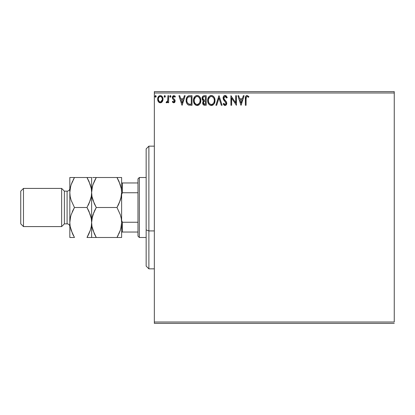 <?xml version="1.0" encoding="UTF-8"?>
<svg xmlns="http://www.w3.org/2000/svg" width="415" height="415" viewBox="0 0 415 415"><rect width="100%" height="100%" fill="white"/><g stroke="black" fill="none" stroke-linecap="round" stroke-linejoin="round"><path stroke-width="0.62" d="M154.339 92.996L394.25 92.996L394.25 322.004L154.339 322.004L154.339 92.996L154.339 323.368L394.25 323.368L154.339 323.368L154.339 322.004L394.25 322.004L394.25 92.996L154.339 92.996L154.339 91.632L154.339 92.996M162.312 101.665L162.856 100.482L162.986 98.568L162.369 96.825L161.513 95.932L160.33 95.6L159.147 95.932L157.799 97.961L157.648 99.517L158.032 101.099L158.727 102.132L159.739 102.738L160.921 102.738L161.933 102.126L163.022 99.19C163.043 97.209 162.146 96.015 160.33 95.6C158.52 96.015 157.622 97.214 157.643 99.19L158.354 101.67L160.33 102.816L162.312 101.665M167.914 95.725L168.651 95.725L167.914 95.725L167.686 100.933L167.146 101.815L166.431 101.836L166.083 102.578L167.074 102.707L167.914 101.67L167.914 102.697L168.651 102.697L168.651 95.725L168.651 102.697L168.651 95.725L167.914 95.725L167.8 100.461L166.083 102.578L166.638 102.816L167.914 101.67L167.914 102.697L168.651 102.697L167.914 102.697M173.735 102.816L174.803 102.209L175.12 100.71L174.725 99.636L173.226 98.246L173.107 97.188L173.952 96.456L174.959 97.193L175.379 96.545L173.869 95.6L172.92 96.005L172.339 97.26L172.562 98.692L174.388 100.855L173.854 101.94L172.749 101.229L172.318 101.825L172.92 102.489L173.735 102.816L175.135 100.99L174.897 99.916L173.226 98.246L173.055 97.577L173.952 96.456L174.959 97.193L175.379 96.545L173.869 95.6L172.318 97.613L172.562 98.692L174.399 101.021L173.693 101.96L172.749 101.229L172.318 101.825L173.735 102.816M188.96 95.787L189.8 95.725L187.943 96.13L186.574 97.904L186.143 100.373L186.46 102.593L187.269 104.108L188.301 104.922L192.015 105.265L192.015 95.725L189.8 95.725C187.253 96.067 186.034 97.618 186.143 100.373C186.034 102.329 186.75 103.843 188.301 104.922L192.015 105.265L192.015 95.725L192.015 105.265L190.568 105.265M204.299 95.725L206.208 95.725L203.573 95.839L202.354 96.996L202.136 99.19L202.582 100.155L203.552 100.871L202.868 101.774L202.686 103.361L203.532 104.948L206.208 105.265L206.208 95.725L206.208 105.265L206.208 95.725L204.299 95.725C202.805 95.953 202.058 96.856 202.048 98.433L203.552 100.871L202.66 102.899C202.67 104.404 203.402 105.192 204.86 105.265L204.657 105.26M216.672 105.265L215.873 105.265L218.928 95.725L215.873 105.265L216.672 105.265L218.99 98.028L221.309 105.265L222.108 105.265L219.053 95.725L222.108 105.265L219.053 95.725L215.873 105.265L216.672 105.265L218.99 98.028L221.309 105.265L222.108 105.265L221.309 105.265M235.689 95.725L235.689 102.821L230.916 95.725L230.916 105.265L231.653 105.265L231.653 98.148L236.426 105.265L236.426 95.725L235.689 95.725L236.426 95.725L235.689 95.725L235.689 102.821L230.916 95.725L230.916 105.265L231.653 105.265L231.653 98.148L236.426 105.265L236.426 95.725L236.27 105.265M246.09 98.915L246.469 96.778L247.356 96.493L248.528 97.312L248.901 96.581L247.096 95.476L246.116 95.824L245.54 96.705L245.353 105.265L246.09 105.265L246.09 98.915C245.867 97.748 246.204 96.928 247.107 96.456L248.528 97.312L248.901 96.581L247.096 95.476C245.644 95.974 245.058 97.089 245.353 98.822L245.353 105.265L246.09 105.265L246.1 98.189M243.33 95.725L244.129 95.725L241.074 105.265L244.129 95.725L243.33 95.725L242.35 98.78L239.673 98.78L238.692 95.725L237.894 95.725L240.949 105.265L244.129 95.725L243.33 95.725L242.35 98.78L239.673 98.78L238.692 95.725L237.894 95.725L240.949 105.265L237.894 95.725L238.692 95.725M225.101 95.476L223.602 96.353L223.088 98.059L223.561 99.756L225.999 102.993L225.791 104.139L225.278 104.507L224.432 104.269L223.784 103.309L223.213 103.895L223.918 104.969L225.055 105.509L226.351 104.762L226.735 102.904L226.232 101.597L224.064 99.009L223.934 97.421L225.158 96.456L226.108 97.037L226.652 98.049L227.249 97.561L226.201 95.891L225.101 95.476C223.773 95.766 223.104 96.628 223.088 98.059L226.025 103.325L225.065 104.528L223.784 103.309L223.213 103.895L225.055 105.509C226.201 105.265 226.772 104.518 226.761 103.283L226.383 101.831L224.064 99.009L223.825 98.075L225.158 96.456L226.652 98.049L227.249 97.561L225.101 95.476M215.017 100.451L214.529 97.945L213.606 96.513L212.179 95.595L210.488 95.6L209.067 96.534L207.874 98.796L207.879 102.215L208.558 103.797L209.751 105.037L211.821 105.477L213.004 104.995L214.161 103.74L215.017 100.451C215.048 97.733 213.824 96.078 211.334 95.476C208.849 96.098 207.63 97.774 207.676 100.497C207.625 103.252 208.864 104.922 211.391 105.509C213.86 104.86 215.069 103.174 215.017 100.451L215.001 100.025M200.824 100.451L200.341 97.945L199.413 96.513L197.986 95.595L196.295 95.6L194.874 96.534L193.686 98.796L193.686 102.215L194.365 103.797L195.558 105.037L197.628 105.477L198.811 104.995L199.968 103.74L200.824 100.451C200.86 97.733 199.631 96.078 197.141 95.476C194.656 96.098 193.437 97.774 193.483 100.497C193.437 103.252 194.677 104.922 197.198 105.509C199.672 104.86 200.876 103.174 200.824 100.451M184.369 95.725L185.168 95.725L182.107 105.265L185.168 95.725L184.369 95.725L183.388 98.78L180.707 98.78L179.726 95.725L178.927 95.725L181.983 105.265L185.168 95.725L184.369 95.725L183.388 98.78L180.707 98.78L179.726 95.725L178.927 95.725L181.983 105.265L178.927 95.725L179.726 95.725M170.43 95.606L170.975 96.394L170.627 95.678L170.098 95.678L169.901 96.923L170.503 97.172L170.939 96.669L170.363 97.193L170.975 96.394L170.363 95.6L169.751 96.394L170.098 97.115M165.336 96.259L164.999 95.678L164.47 95.678L164.273 96.923L164.874 97.172L165.315 96.669L164.734 95.6L164.122 96.394L164.734 97.193L165.346 96.394L164.734 95.6M156.165 96.259L155.822 95.678L155.298 95.678L155.101 96.923L155.698 97.172L156.139 96.669L155.563 95.6L154.951 96.394L155.563 97.193L156.175 96.394L155.563 95.6M394.25 91.632L154.339 91.632L394.25 91.632L394.25 92.996L394.25 91.632M246.09 105.265L245.353 105.265M245.353 98.822L245.353 98.5M245.4 97.546L245.447 97.12L245.4 97.546M245.488 96.913L245.664 96.41M245.836 96.119L246.105 95.829M246.588 95.554L247.096 95.476M248.901 96.581L248.528 97.312L248.082 96.934M247.968 96.845L246.925 96.477M247.589 96.596L247.107 96.456M246.121 97.816L246.1 98.173M241.011 102.962L239.984 99.761L242.038 99.761L241.011 102.962L239.984 99.761L242.038 99.761L241.011 102.962M231.653 105.265L230.916 105.265L231.082 95.725M225.304 95.492L225.604 95.554M226.144 95.844L226.481 96.171M227.093 97.198L227.249 97.561L226.652 98.049L226.414 97.53M225.438 96.503L224.868 96.493M223.851 97.743L224.183 99.221M224.624 99.813L224.852 100.082M224.94 100.181L225.278 100.534M225.537 100.793L225.786 101.063M226.735 102.904L226.751 103.48M226.735 103.677L226.351 104.762M225.667 105.369L225.298 105.488M224.728 105.472L224.432 105.363M223.213 103.895L223.784 103.309L223.965 103.631M224.619 104.409L225.278 104.507M225.791 104.129L225.952 103.812M225.91 102.671L225.366 101.841M225.765 102.365L224.676 101.136M223.81 100.134L224.09 100.497M223.363 99.356L223.213 98.941M223.208 98.91L223.125 98.537M223.405 96.674L223.597 96.358M223.607 96.342L223.882 96.01M224.245 95.715L224.65 95.538M224.012 103.714L223.784 103.309M214.903 101.732L211.391 105.509M210.96 105.483L210.54 105.394M209.093 104.481L208.055 102.79M208.05 102.764L207.879 102.22M207.723 99.631L207.765 99.33M208.553 97.214L207.915 98.646M208.226 97.805L208.538 97.235M210.172 95.72L210.483 95.606M210.498 95.6L210.887 95.512M211.769 95.507L212.174 95.595M213.045 96.021L214.13 97.193M213.616 96.524L214.124 97.183M214.534 97.956L214.705 98.397M214.913 99.227L214.965 99.584M213.004 104.995L213.388 104.689M208.071 102.832L208.558 103.797M214.021 102.183L214.182 101.556M211.759 104.492L211.36 104.528C209.357 104.025 208.372 102.681 208.408 100.497L208.449 101.187L208.408 100.497C208.361 98.298 209.347 96.949 211.36 96.456C213.341 96.949 214.316 98.282 214.28 100.456L214.244 99.771L214.28 100.456C214.327 102.645 213.352 104.004 211.36 104.528L211.531 104.523M208.885 102.738L209.227 103.314M208.911 102.79L208.574 101.872M209.399 103.532L209.782 103.911L209.399 103.532M211.012 104.502L210.229 104.222M210.353 96.685L210.675 96.56M208.574 99.112L209.814 97.032M209.3 97.561L208.844 98.329M208.449 99.808L208.569 99.123M213.86 98.36L214.062 98.889M213.175 97.312L213.58 97.841M211.702 96.482L212.034 96.555M213.767 102.796L213.891 102.515M214.27 100.803L214.244 101.146M204.398 105.239L203.76 105.073M203.532 104.948L202.951 104.238M202.785 103.807L202.686 103.361M202.406 99.891L202.193 99.398M202.079 97.935L202.245 97.255M202.354 96.996L202.178 97.458M202.463 96.794L202.769 96.379M202.93 99.211L202.779 98.433C202.847 97.26 203.464 96.685 204.631 96.7L205.472 96.7L205.472 100.248L203.936 100.134L205.103 100.248L203.936 100.134L202.79 98.225L202.821 98.848M203.713 103.921L203.526 102.116L204.097 101.41L205.098 101.229L204.528 101.27M203.464 102.329L203.392 102.884C203.433 101.774 203.998 101.219 205.098 101.229L205.472 101.229L205.472 104.284L204.714 104.284L203.392 102.884L203.687 103.89M204.299 104.248L203.884 104.072M204.019 101.457L203.526 102.116M203.677 100.031L203.08 99.496M202.821 98.013L203.526 96.913M203.283 97.105L203.054 97.401M202.94 97.624L202.836 97.935M203.459 103.428L203.407 103.159M205.098 101.229L205.472 101.229L205.472 104.284L204.714 104.284M200.71 101.732L197.198 105.509M196.757 105.477L196.342 105.394M195.797 105.177L193.691 102.22M193.483 100.497L193.499 100.067M193.535 99.631L193.572 99.33M194.038 97.805L194.879 96.534M195.979 95.72L196.7 95.512M197.582 95.507L197.981 95.595M198.858 96.021L199.423 96.524M200.346 97.956L200.512 98.397M200.72 99.227L200.772 99.584M198.811 104.995L199.2 104.689M194.355 97.219L193.852 98.246M193.883 102.832L194.365 103.797M198.152 96.674L198.977 97.302L199.869 98.889M199.828 102.183L200.092 100.456C200.134 102.645 199.159 104.004 197.167 104.528L196.824 104.502L197.167 104.528C195.164 104.025 194.184 102.681 194.22 100.497C194.173 98.298 195.154 96.949 197.167 96.456C199.153 96.949 200.123 98.282 200.092 100.456L199.989 101.556M199.179 103.428L197.343 104.523M194.697 102.738L195.04 103.314M194.22 100.497L194.256 101.187L194.22 100.497M194.723 102.79L194.381 101.872M195.211 103.532L195.595 103.911L195.211 103.532M196.16 96.685L196.487 96.56M194.381 99.112L195.621 97.032M195.107 97.561L194.656 98.329M200.092 100.456L200.051 99.771L200.092 100.456M199.672 98.36L199.392 97.841M198.982 97.312L198.168 96.685M197.509 96.482L197.841 96.555M197.571 104.492L197.856 104.419M198.028 104.352L199.018 103.62M189.406 105.203L188.898 105.12M188.851 105.109L188.581 105.031M188.005 104.756L187.746 104.575M186.6 102.967L186.491 102.681M186.475 102.635L186.356 102.23M186.351 102.194L186.247 101.711M186.195 101.322L186.169 101.047M186.143 100.373L186.185 99.533M186.242 99.118L186.434 98.298M186.574 97.914L186.745 97.52M188.493 95.896L188.934 95.787M187.969 96.114L187.471 96.498M187.502 102.962L188.69 104.02C187.388 103.195 186.781 101.981 186.88 100.373L186.9 100.912L186.88 100.373C186.786 98.884 187.336 97.738 188.529 96.944L191.284 96.7L191.284 104.284L188.69 104.02L187.258 102.484M187.45 97.94L188.099 97.198M187.58 97.743L187.834 97.437M189.204 104.165L188.939 104.103M190.267 104.274L189.733 104.243M186.952 99.372L187.035 98.978M182.05 102.962L181.018 99.761L183.072 99.761L182.05 102.962L181.018 99.761L183.072 99.761L182.05 102.962M172.318 101.825L172.749 101.229L173.693 101.96L174.222 101.639M174.357 101.343L173.999 100.098M174.222 100.389L174.399 101.021L173.885 99.989M173.221 99.46L172.899 99.154M172.334 97.893L172.381 98.168M172.531 96.576L172.697 96.275M173.869 95.6L175.379 96.545L174.959 97.193L174.767 96.923M175.099 96.166L174.746 95.875M173.755 96.482L173.413 96.679M173.283 96.835L173.107 97.188M173.097 97.224L173.065 97.753M173.055 97.577L173.226 98.246L173.055 97.577M173.792 98.801L174.269 99.169M175.073 100.414L174.897 99.916M175.057 101.623L174.897 102.054M174.347 102.655L174.627 102.432M170.964 96.534L170.596 97.136M166.56 102.811L166.083 102.578L166.431 101.836L166.965 101.919M166.638 102.816L166.083 102.578M166.431 101.836L166.763 101.96L166.431 101.836M167.748 100.7L167.899 99.263M167.914 98.542L167.914 98.065M167.873 99.865L167.8 100.461M165.315 96.669L165.004 97.115M164.734 97.193L164.47 97.115M161.933 102.132L161.471 102.5M160.18 102.811L160.481 102.811M159.785 102.754L158.95 102.329M158.048 101.13L157.819 100.534M157.814 100.503L157.679 99.854M157.648 98.879L157.643 99.19M157.679 98.563L157.721 98.277M158.001 97.375L157.892 97.65M158.022 97.323L158.297 96.82M158.665 96.342L158.976 96.052M159.718 95.678L160.33 95.6M160.652 95.621L162.073 96.42M161.705 96.067L162.063 96.41M162.374 96.83L162.597 97.235M163.022 99.19L163.012 99.517M162.888 100.363L162.633 101.089M158.032 101.099L158.182 101.39M159.687 96.596L160.33 96.456C161.668 96.799 162.322 97.707 162.291 99.185C162.322 100.663 161.668 101.592 160.33 101.96L160.33 101.96C158.997 101.592 158.343 100.663 158.374 99.185L158.483 98.262L158.374 99.185C158.338 97.707 158.992 96.799 160.33 96.456L161.705 97.209M161.829 97.406L162.265 98.718M162.265 99.657L161.694 101.172L160.792 101.888M160.097 101.945L159.116 101.353L158.4 99.652M160.33 96.456L159.868 96.529M159.459 96.726L158.831 97.406L159.459 96.726M161.388 96.871L161.087 96.654M160.709 101.914L162.239 99.828M156.139 96.669L155.791 97.136M212.651 96.851L213.165 97.302M214.119 99.097L214.244 99.771M213.907 102.484L213.595 103.102M212.656 104.108L212.356 104.284M210.063 104.118L209.788 103.911M208.569 101.867L208.449 101.187M204.808 100.243L204.512 100.233M204.367 100.217L204.076 100.176M204.631 96.7L205.472 96.7L205.472 100.248L205.103 100.248M194.256 99.808L194.381 99.123M199.931 99.097L200.051 99.771M199.574 102.801L199.402 103.102M196.487 104.424L195.595 103.911M194.381 101.867L194.256 101.187M190.49 96.7L191.284 96.7L191.284 104.284L190.801 104.284M187.061 101.898L186.963 101.447M188.643 96.897L189.007 96.809M158.374 99.185L158.4 98.718M158.483 98.262L158.831 97.406M160.792 96.524L161.207 96.726M162.182 100.114L161.824 100.975M159.874 101.888L159.459 101.675M148.886 230.922L148.886 146.158L148.886 230.922L154.339 230.922L148.886 230.922L148.886 268.842L148.886 230.922L146.158 229.884L148.886 230.922M146.158 148.886L146.158 229.884L146.158 148.886L148.886 146.158L154.339 146.158M146.158 266.114L146.158 229.884L146.158 266.114L148.886 268.842L154.339 268.842M137.982 222.243L137.982 236.125L139.341 237.489L139.341 177.511L137.982 178.875L137.982 222.243L137.982 178.875L139.341 177.511L139.341 237.489L146.158 237.489L139.341 237.489L137.982 236.125L137.982 222.243L122.441 222.243L121.621 220.588L122.441 222.243L122.441 232.037L137.982 232.037L122.441 232.037L122.441 222.243L137.982 222.243M146.158 177.511L139.341 177.511L146.158 177.511M121.621 232.037L122.441 232.037L121.621 232.037M121.621 194.412L122.441 192.757L137.982 192.757L122.441 192.757L122.441 182.963L121.621 182.963L122.441 182.963L122.441 192.757L121.621 194.412M137.982 182.963L122.441 182.963L137.982 182.963M61.643 226.585L64.372 223.856L64.372 191.144L61.643 188.415L61.643 226.585L61.643 188.415L23.479 188.415L20.75 191.144L20.75 223.856L23.479 226.585L23.479 188.415L23.479 226.585L61.643 226.585L23.479 226.585L20.75 223.856L20.75 191.144L23.479 188.415L61.643 188.415L64.372 191.144L64.372 223.856L67.095 223.856A2.729 2.729 0 0 1 69.824 226.585A2.729 2.729 0 0 0 67.095 223.856L67.095 191.144L64.372 191.144L67.095 191.144A2.729 2.729 0 0 0 69.824 188.415A2.729 2.729 0 0 1 67.095 191.144L67.095 223.856L64.372 223.856L61.643 226.585M120.817 228.556L121.621 222.497L121.289 226.372L120.334 230.195L116.983 237.489L96.275 237.489L92.939 230.242L91.974 226.434L91.632 222.497L91.964 218.617L92.924 214.794L96.275 207.5L116.983 207.5L120.319 214.747L121.279 218.555L121.621 222.497L121.284 218.586L121.621 222.497L121.621 192.503L121.289 196.383L120.334 200.206L116.983 207.5L96.275 207.5L92.939 200.253L91.974 196.445L91.632 192.503L91.964 188.628L92.924 184.805L94.402 181.09L96.275 177.511L116.983 177.511L120.319 184.758L121.279 188.566L121.621 192.503L121.284 188.592L121.621 192.503L121.621 177.511L92.664 177.511M121.284 177.511L120.324 177.511L121.284 177.511M118.986 181.376L121.279 188.566L121.621 192.503L121.289 196.383L119.224 203.101M92.441 186.444L91.632 192.503L91.964 188.628L92.924 184.805L96.275 177.511L94.402 177.511L96.275 177.511L92.934 184.779L94.407 181.08M92.436 186.46L91.969 188.592M94.272 203.635L91.974 196.445L91.632 192.503L91.632 177.511L91.632 192.503L91.969 196.414L91.632 192.503L91.632 222.497L91.969 226.408L91.632 222.497L91.964 218.617L94.034 211.899M92.405 198.443L92.478 198.707M116.983 207.5L118.851 203.931L116.983 207.5L120.319 214.747L121.279 218.555L121.621 222.497L121.289 226.372L120.334 230.195L116.983 237.489L120.324 230.221L118.851 233.92M91.969 218.586L92.441 216.428L91.632 222.497L91.632 237.489L121.621 237.489L121.289 237.489L121.621 237.489L121.621 192.503L120.817 198.572L121.284 196.414M120.848 216.557L120.781 216.293M96.275 207.5L94.407 211.069L96.275 207.5L94.288 203.677M94.272 233.624L91.974 226.434L91.632 222.497L91.3 226.372L90.34 230.195L86.994 237.489L91.632 237.489L91.632 192.503L91.3 196.383L90.34 200.206L86.994 207.5L90.325 214.747L91.29 218.555L91.632 222.497L91.295 218.581L91.632 222.497L91.3 226.372L90.34 230.195L86.994 237.489L88.276 235.123M120.822 228.541L121.284 226.408M95.414 235.943L96.239 237.489M94.283 233.645L94.402 233.91M95.014 209.824L94.407 211.069M96.275 177.511L94.988 179.877M94.402 177.511L92.934 177.511M94.413 237.489L96.275 237.489L94.407 233.92M116.983 237.489L118.851 237.489L116.983 237.489L118.265 235.123M120.594 237.489L121.621 237.489L121.621 222.497M118.244 205.176L118.851 203.931M117.839 179.057L117.014 177.511M118.975 181.355L118.851 181.09M118.851 177.511L116.983 177.511L118.851 181.08M118.851 237.489L120.324 237.489M121.621 192.503L121.621 177.511M91.295 177.511L86.994 177.511L90.325 184.758L91.29 188.566L91.632 192.503L91.3 188.628L91.632 192.503L91.3 196.383L89.235 203.101M88.986 181.355L91.29 188.566L91.632 192.503L91.295 196.419M87.85 179.057L86.994 177.511L69.824 177.511L69.824 192.503L69.824 177.511L70.586 177.511M90.859 186.568L90.786 186.283M88.177 177.511L86.994 177.511L88.997 181.376M90.828 198.572L91.29 196.445L90.828 198.562M88.255 205.176L88.862 203.931M88.976 211.323L91.29 218.555L91.632 222.497L91.295 226.408M90.859 216.557L90.792 216.293M90.325 230.242L88.862 233.92L90.325 230.242M90.335 237.489L90.869 237.489M69.824 237.489L69.824 192.503L69.824 222.497L70.161 226.408L69.824 222.497L69.824 237.489L71.121 237.489L69.824 237.489M73.279 237.489L74.461 237.489L71.131 230.242L70.166 226.434L69.824 222.497L70.156 218.617L71.115 214.794L74.461 207.5L71.131 200.253L70.166 196.445L69.824 192.503L70.156 188.628L71.115 184.805L74.461 177.511L73.18 179.877M72.469 233.645L70.166 226.434L69.824 222.497L70.156 218.617L71.115 214.794L74.461 207.5L71.131 200.253L70.166 196.445L69.824 192.503L70.161 196.419L69.824 192.503L70.156 188.628L71.115 184.805L74.461 177.511L71.121 184.779L72.594 181.08M73.605 235.943L72.464 233.624M70.161 237.489L74.461 237.489M70.623 186.46L69.824 192.503M71.121 177.511L69.824 177.511M70.597 198.443L70.664 198.707M70.628 216.428L69.824 222.497M73.201 209.824L72.226 211.899M70.628 186.449L70.161 188.592M90.335 177.511L88.862 177.511M86.994 177.511L72.594 177.511M86.994 207.5L74.461 207.5L86.994 207.5L88.997 211.365M91.632 237.489L91.295 237.489L91.632 237.489M71.121 237.489L72.594 237.489M88.862 233.92L86.994 237.489L88.862 237.489M74.461 207.5L72.594 211.069M70.628 216.438L70.161 218.581"/></g></svg>
